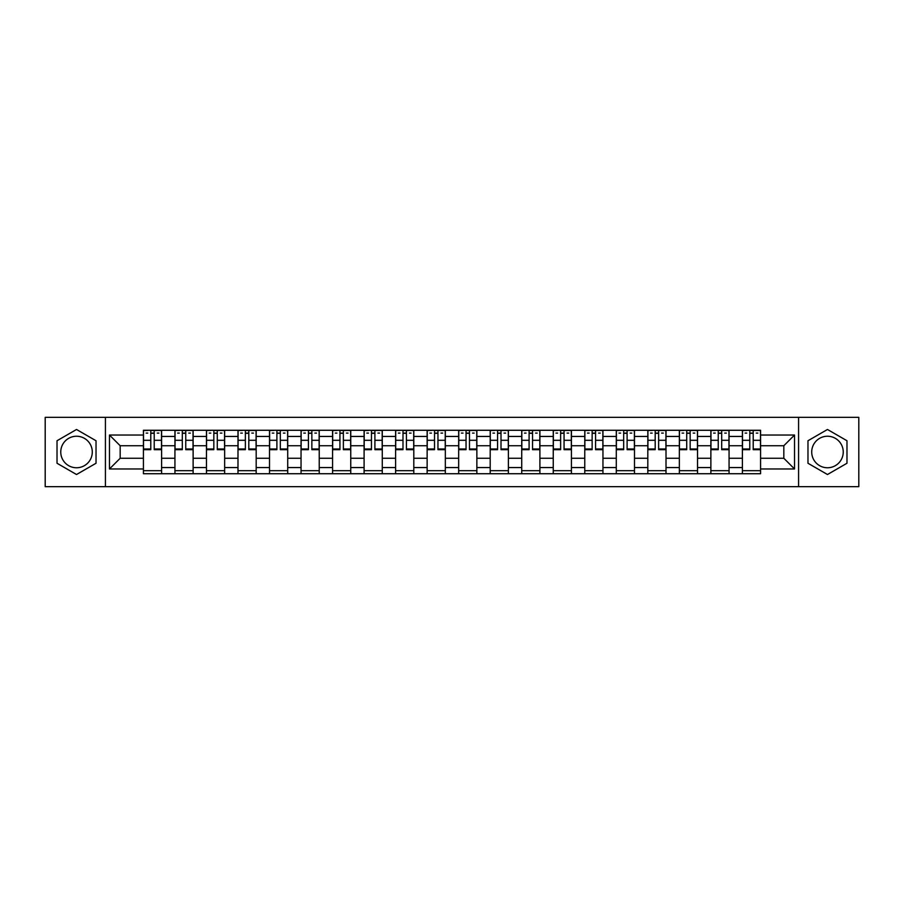 <?xml version="1.0" encoding="UTF-8"?>
<svg xmlns="http://www.w3.org/2000/svg" width="904" height="904" viewBox="0 0 904 904"><rect width="100%" height="100%" fill="white"/><g stroke="black" fill="none" stroke-linecap="round" stroke-linejoin="round"><path stroke-width="1.36" d="M76.524 467.763A15.763 15.763 0 0 1 60.76 452A15.763 15.763 0 0 1 76.524 436.236A15.763 15.763 0 0 1 92.287 452A15.763 15.763 0 0 1 76.524 467.763M827.476 467.763A15.763 15.763 0 0 1 811.713 452A15.763 15.763 0 0 1 827.476 436.236A15.763 15.763 0 0 1 843.24 452A15.763 15.763 0 0 1 827.476 467.763M798.582 486.657L858.8 486.657L858.8 417.343L45.2 417.343L45.2 486.657L798.582 486.657L798.582 417.343M174.935 473.73L174.935 436.44L161.601 436.44L161.601 473.73M161.601 436.44L161.601 430.27M174.935 436.44L174.935 430.27M193.128 430.27L193.128 473.73M206.462 473.73L206.462 430.27M224.655 430.27L224.655 473.73M237.989 473.73L237.989 430.27M256.182 430.27L256.182 473.73M269.516 473.73L269.516 430.27M287.709 430.27L287.709 473.73M301.043 473.73L301.043 430.27M319.225 430.27L319.225 473.73M332.57 473.73L332.57 430.27M350.752 430.27L350.752 473.73M364.097 473.73L364.097 430.27M382.279 430.27L382.279 473.73M395.613 473.73L395.613 430.27M413.806 430.27L413.806 473.73M427.14 473.73L427.14 430.27M445.333 430.27L445.333 473.73M458.667 473.73L458.667 430.27M476.86 430.27L476.86 473.73M490.194 473.73L490.194 430.27M508.387 430.27L508.387 473.73M521.721 473.73L521.721 430.27M539.903 430.27L539.903 473.73M553.248 473.73L553.248 430.27M571.43 430.27L571.43 473.73M584.775 473.73L584.775 430.27M602.957 430.27L602.957 473.73M616.291 473.73L616.291 430.27M634.484 430.27L634.484 473.73M647.818 473.73L647.818 430.27M666.011 430.27L666.011 473.73M679.345 473.73L679.345 430.27M697.538 430.27L697.538 473.73M710.872 473.73L710.872 430.27M729.065 430.27L729.065 473.73M742.399 473.73L742.399 430.27M742.399 458.26L729.065 458.26M710.872 458.26L697.538 458.26M679.345 458.26L666.011 458.26M647.818 458.26L634.484 458.26M616.291 458.26L602.957 458.26M584.775 458.26L571.43 458.26M553.248 458.26L539.903 458.26M521.721 458.26L508.387 458.26M490.194 458.26L476.86 458.26M458.667 458.26L445.333 458.26M427.14 458.26L413.806 458.26M395.613 458.26L382.279 458.26M364.097 458.26L350.752 458.26M332.57 458.26L319.225 458.26M301.043 458.26L287.709 458.26M269.516 458.26L256.182 458.26M237.989 458.26L224.655 458.26M206.462 458.26L193.128 458.26M174.935 458.26L161.601 458.26M742.399 445.74L729.065 445.74M710.872 445.74L697.538 445.74M679.345 445.74L666.011 445.74M647.818 445.74L634.484 445.74M616.291 445.74L602.957 445.74M584.775 445.74L571.43 445.74M553.248 445.74L539.903 445.74M521.721 445.74L508.387 445.74M490.194 445.74L476.86 445.74M458.667 445.74L445.333 445.74M427.14 445.74L413.806 445.74M395.613 445.74L382.279 445.74M364.097 445.74L350.752 445.74M332.57 445.74L319.225 445.74M301.043 445.74L287.709 445.74M269.516 445.74L256.182 445.74M237.989 445.74L224.655 445.74M206.462 445.74L193.128 445.74M174.935 445.74L161.601 445.74M120.175 458.26L143.42 458.26L143.42 445.74L120.175 445.74L120.175 458.26L109.463 468.973L109.463 435.027L143.42 435.027L143.42 445.74M760.58 445.74L760.58 458.26L783.824 458.26L783.824 445.74L760.58 445.74L760.58 430.27L143.42 430.27L143.42 435.027M760.58 435.027L794.537 435.027L794.537 468.973L760.58 468.973L760.58 458.26M143.42 458.26L143.42 473.73L760.58 473.73L760.58 468.973M143.42 468.973L109.463 468.973M105.418 486.657L105.418 417.343M96.027 440.745L76.524 429.479L57.02 440.745L57.02 463.255L76.524 474.521L96.027 463.255L96.027 440.745M846.98 440.745L827.476 429.479L807.973 440.745L807.973 463.255L827.476 474.521L846.98 463.255L846.98 440.745M161.601 470.69L143.42 470.69M150.787 433.31L154.222 433.31M193.128 470.69L174.935 470.69M182.314 433.31L185.749 433.31M224.655 470.69L206.462 470.69M213.841 433.31L217.276 433.31M256.182 470.69L237.989 470.69M245.368 433.31L248.803 433.31M287.709 470.69L269.516 470.69M276.895 433.31L280.33 433.31M319.225 470.69L301.043 470.69M308.422 433.31L311.857 433.31M350.752 470.69L332.57 470.69M339.938 433.31L343.373 433.31M382.279 470.69L364.097 470.69M371.465 433.31L374.9 433.31M413.806 470.69L395.613 470.69M402.992 433.31L406.427 433.31M445.333 470.69L427.14 470.69M434.519 433.31L437.954 433.31M476.86 470.69L458.667 470.69M466.046 433.31L469.481 433.31M508.387 470.69L490.194 470.69M497.573 433.31L501.008 433.31M539.903 470.69L521.721 470.69M529.1 433.31L532.535 433.31M571.43 470.69L553.248 470.69M560.627 433.31L564.062 433.31M602.957 470.69L584.775 470.69M592.143 433.31L595.578 433.31M634.484 470.69L616.291 470.69M623.67 433.31L627.105 433.31M666.011 470.69L647.818 470.69M655.197 433.31L658.632 433.31M697.538 470.69L679.345 470.69M686.724 433.31L690.159 433.31M729.065 470.69L710.872 470.69M718.251 433.31L721.686 433.31M760.58 470.69L742.399 470.69M749.778 433.31L753.213 433.31M109.463 435.027L120.175 445.74M783.824 458.26L794.537 468.973M783.824 445.74L794.537 435.027M154.222 449.672L154.222 430.473L161.5 430.473L161.5 449.672L154.222 449.672M150.787 433.106L154.222 433.106M146.143 433.106L147.759 433.106M157.262 433.106L158.878 433.106M147.759 430.473L143.51 430.473L143.51 449.672L150.787 449.672L150.787 430.473L157.262 430.473M185.749 449.672L185.749 430.473L193.027 430.473L193.027 449.672L185.749 449.672M182.314 433.106L185.749 433.106M177.67 433.106L179.286 433.106M188.778 433.106L190.394 433.106M179.286 430.473L175.037 430.473L175.037 449.672L182.314 449.672L182.314 430.473L188.778 430.473M217.276 449.672L217.276 430.473L224.554 430.473L224.554 449.672L217.276 449.672M213.841 433.106L217.276 433.106M209.197 433.106L210.813 433.106M220.305 433.106L221.921 433.106M210.813 430.473L206.564 430.473L206.564 449.672L213.841 449.672L213.841 430.473L220.305 430.473M248.803 449.672L248.803 430.473L256.081 430.473L256.081 449.672L248.803 449.672M245.368 433.106L248.803 433.106M240.724 433.106L242.34 433.106M251.832 433.106L253.448 433.106M242.34 430.473L238.091 430.473L238.091 449.672L245.368 449.672L245.368 430.473L251.832 430.473M280.33 449.672L280.33 430.473L287.608 430.473L287.608 449.672L280.33 449.672M276.895 433.106L280.33 433.106M272.24 433.106L273.855 433.106M283.359 433.106L284.975 433.106M273.855 430.473L269.618 430.473L269.618 449.672L276.895 449.672L276.895 430.473L283.359 430.473M311.857 449.672L311.857 430.473L319.123 430.473L319.123 449.672L311.857 449.672M308.422 433.106L311.857 433.106M303.767 433.106L305.382 433.106M314.886 433.106L316.502 433.106M305.382 430.473L301.145 430.473L301.145 449.672L308.422 449.672L308.422 430.473L314.886 430.473M343.373 449.672L343.373 430.473L350.65 430.473L350.65 449.672L343.373 449.672M339.938 433.106L343.373 433.106M335.294 433.106L336.909 433.106M346.413 433.106L348.029 433.106M336.909 430.473L332.672 430.473L332.672 449.672L339.938 449.672L339.938 430.473L346.413 430.473M374.9 449.672L374.9 430.473L382.177 430.473L382.177 449.672L374.9 449.672M371.465 433.106L374.9 433.106M366.821 433.106L368.436 433.106M377.94 433.106L379.556 433.106M368.436 430.473L364.199 430.473L364.199 449.672L371.465 449.672L371.465 430.473L377.94 430.473M406.427 449.672L406.427 430.473L413.704 430.473L413.704 449.672L406.427 449.672M402.992 433.106L406.427 433.106M398.348 433.106L399.963 433.106M409.455 433.106L411.083 433.106M399.963 430.473L395.715 430.473L395.715 449.672L402.992 449.672L402.992 430.473L409.455 430.473M437.954 449.672L437.954 430.473L445.231 430.473L445.231 449.672L437.954 449.672M434.519 433.106L437.954 433.106M429.875 433.106L431.49 433.106M440.982 433.106L442.598 433.106M431.49 430.473L427.242 430.473L427.242 449.672L434.519 449.672L434.519 430.473L440.982 430.473M469.481 449.672L469.481 430.473L476.758 430.473L476.758 449.672L469.481 449.672M466.046 433.106L469.481 433.106M461.402 433.106L463.017 433.106M472.509 433.106L474.125 433.106M463.017 430.473L458.769 430.473L458.769 449.672L466.046 449.672L466.046 430.473L472.509 430.473M501.008 449.672L501.008 430.473L508.285 430.473L508.285 449.672L501.008 449.672M497.573 433.106L501.008 433.106M492.917 433.106L494.544 433.106M504.036 433.106L505.652 433.106M494.544 430.473L490.296 430.473L490.296 449.672L497.573 449.672L497.573 430.473L504.036 430.473M532.535 449.672L532.535 430.473L539.801 430.473L539.801 449.672L532.535 449.672M529.1 433.106L532.535 433.106M524.444 433.106L526.06 433.106M535.563 433.106L537.179 433.106M526.06 430.473L521.823 430.473L521.823 449.672L529.1 449.672L529.1 430.473L535.563 430.473M564.062 449.672L564.062 430.473L571.328 430.473L571.328 449.672L564.062 449.672M560.627 433.106L564.062 433.106M555.971 433.106L557.587 433.106M567.091 433.106L568.706 433.106M557.587 430.473L553.35 430.473L553.35 449.672L560.627 449.672L560.627 430.473L567.091 430.473M595.578 449.672L595.578 430.473L602.855 430.473L602.855 449.672L595.578 449.672M592.143 433.106L595.578 433.106M587.498 433.106L589.114 433.106M598.617 433.106L600.233 433.106M589.114 430.473L584.877 430.473L584.877 449.672L592.143 449.672L592.143 430.473L598.617 430.473M627.105 449.672L627.105 430.473L634.382 430.473L634.382 449.672L627.105 449.672M623.67 433.106L627.105 433.106M619.025 433.106L620.641 433.106M630.144 433.106L631.76 433.106M620.641 430.473L616.392 430.473L616.392 449.672L623.67 449.672L623.67 430.473L630.144 430.473M658.632 449.672L658.632 430.473L665.909 430.473L665.909 449.672L658.632 449.672M655.197 433.106L658.632 433.106M650.552 433.106L652.168 433.106M661.66 433.106L663.276 433.106M652.168 430.473L647.919 430.473L647.919 449.672L655.197 449.672L655.197 430.473L661.66 430.473M690.159 449.672L690.159 430.473L697.436 430.473L697.436 449.672L690.159 449.672M686.724 433.106L690.159 433.106M682.079 433.106L683.695 433.106M693.187 433.106L694.803 433.106M683.695 430.473L679.446 430.473L679.446 449.672L686.724 449.672L686.724 430.473L693.187 430.473M721.686 449.672L721.686 430.473L728.963 430.473L728.963 449.672L721.686 449.672M718.251 433.106L721.686 433.106M713.606 433.106L715.222 433.106M724.714 433.106L726.33 433.106M715.222 430.473L710.973 430.473L710.973 449.672L718.251 449.672L718.251 430.473L724.714 430.473M753.213 449.672L753.213 430.473L760.49 430.473L760.49 449.672L753.213 449.672M749.778 433.106L753.213 433.106M745.122 433.106L746.738 433.106M756.241 433.106L757.857 433.106M746.738 430.473L742.5 430.473L742.5 449.672L749.778 449.672L749.778 430.473L756.241 430.473M710.872 436.44L697.538 436.44M679.345 436.44L666.011 436.44M647.818 436.44L634.484 436.44M616.291 436.44L602.957 436.44M584.775 436.44L571.43 436.44M553.248 436.44L539.903 436.44M521.721 436.44L508.387 436.44M490.194 436.44L476.86 436.44M458.667 436.44L445.333 436.44M427.14 436.44L413.806 436.44M395.613 436.44L382.279 436.44M364.097 436.44L350.752 436.44M332.57 436.44L319.225 436.44M301.043 436.44L287.709 436.44M269.516 436.44L256.182 436.44M237.989 436.44L224.655 436.44M206.462 436.44L193.128 436.44M742.399 436.44L729.065 436.44M710.872 467.56L697.538 467.56M679.345 467.56L666.011 467.56M647.818 467.56L634.484 467.56M616.291 467.56L602.957 467.56M584.775 467.56L571.43 467.56M553.248 467.56L539.903 467.56M521.721 467.56L508.387 467.56M490.194 467.56L476.86 467.56M458.667 467.56L445.333 467.56M427.14 467.56L413.806 467.56M395.613 467.56L382.279 467.56M364.097 467.56L350.752 467.56M332.57 467.56L319.225 467.56M301.043 467.56L287.709 467.56M269.516 467.56L256.182 467.56M237.989 467.56L224.655 467.56M206.462 467.56L193.128 467.56M174.935 467.56L161.601 467.56M742.399 467.56L729.065 467.56M154.222 448.983L161.5 448.983M154.222 440.293L161.5 440.293M143.51 448.983L150.787 448.983M143.51 440.293L150.787 440.293M185.749 448.983L193.027 448.983M185.749 440.293L193.027 440.293M175.037 448.983L182.314 448.983M175.037 440.293L182.314 440.293M217.276 448.983L224.554 448.983M217.276 440.293L224.554 440.293M206.564 448.983L213.841 448.983M206.564 440.293L213.841 440.293M248.803 448.983L256.081 448.983M248.803 440.293L256.081 440.293M238.091 448.983L245.368 448.983M238.091 440.293L245.368 440.293M280.33 448.983L287.608 448.983M280.33 440.293L287.608 440.293M269.618 448.983L276.895 448.983M269.618 440.293L276.895 440.293M311.857 448.983L319.123 448.983M311.857 440.293L319.123 440.293M301.145 448.983L308.422 448.983M301.145 440.293L308.422 440.293M343.373 448.983L350.65 448.983M343.373 440.293L350.65 440.293M332.672 448.983L339.938 448.983M332.672 440.293L339.938 440.293M374.9 448.983L382.177 448.983M374.9 440.293L382.177 440.293M364.199 448.983L371.465 448.983M364.199 440.293L371.465 440.293M406.427 448.983L413.704 448.983M406.427 440.293L413.704 440.293M395.715 448.983L402.992 448.983M395.715 440.293L402.992 440.293M437.954 448.983L445.231 448.983M437.954 440.293L445.231 440.293M427.242 448.983L434.519 448.983M427.242 440.293L434.519 440.293M469.481 448.983L476.758 448.983M469.481 440.293L476.758 440.293M458.769 448.983L466.046 448.983M458.769 440.293L466.046 440.293M501.008 448.983L508.285 448.983M501.008 440.293L508.285 440.293M490.296 448.983L497.573 448.983M490.296 440.293L497.573 440.293M532.535 448.983L539.801 448.983M532.535 440.293L539.801 440.293M521.823 448.983L529.1 448.983M521.823 440.293L529.1 440.293M564.062 448.983L571.328 448.983M564.062 440.293L571.328 440.293M553.35 448.983L560.627 448.983M553.35 440.293L560.627 440.293M595.578 448.983L602.855 448.983M595.578 440.293L602.855 440.293M584.877 448.983L592.143 448.983M584.877 440.293L592.143 440.293M627.105 448.983L634.382 448.983M627.105 440.293L634.382 440.293M616.392 448.983L623.67 448.983M616.392 440.293L623.67 440.293M658.632 448.983L665.909 448.983M658.632 440.293L665.909 440.293M647.919 448.983L655.197 448.983M647.919 440.293L655.197 440.293M690.159 448.983L697.436 448.983M690.159 440.293L697.436 440.293M679.446 448.983L686.724 448.983M679.446 440.293L686.724 440.293M721.686 448.983L728.963 448.983M721.686 440.293L728.963 440.293M710.973 448.983L718.251 448.983M710.973 440.293L718.251 440.293M753.213 448.983L760.49 448.983M753.213 440.293L760.49 440.293M742.5 448.983L749.778 448.983M742.5 440.293L749.778 440.293"/></g></svg>
